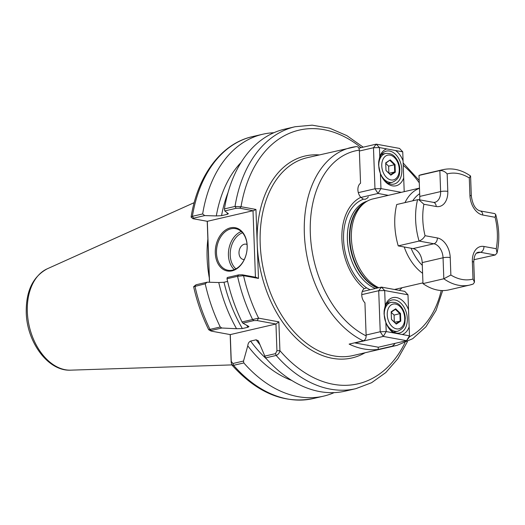 <?xml version="1.0" encoding="UTF-8"?>
<svg xmlns="http://www.w3.org/2000/svg" width="525" height="525" viewBox="0 0 525 525"><rect width="100%" height="100%" fill="white"/><g stroke="black" fill="none" stroke-linecap="round" stroke-linejoin="round"><path stroke-width="0.79" d="M247.17 245.654A22.004 15.717 100.4 0 1 232.017 270.861A22.004 15.717 100.4 0 1 215.289 253.05A22.004 15.717 100.4 0 1 230.442 227.837A22.004 15.717 100.4 0 1 247.17 245.654M216.484 253.011A21.158 15.113 -79.6 0 0 228.001 270.263A21.158 15.113 -79.6 0 0 247.137 245.903A21.158 15.113 -79.6 0 0 235.62 228.651A21.158 15.113 -79.6 0 0 216.484 253.011M244.315 259.481A7.757 5.545 100.4 0 1 239 253.102A7.757 5.545 100.4 0 1 247.052 244.512M370.072 289.754L366.66 287.91L364.166 288.638A8.459 5.657 76.9 0 0 364.934 302.794L366.148 335.888C366.076 338.474 365.105 340.121 363.234 340.83A101.542 67.869 -103.1 0 1 304.349 233.605A101.542 67.869 -103.1 0 1 351.297 147.472A101.542 67.869 -103.1 0 1 356.114 146.626L307.151 157.71A101.542 67.869 76.9 0 0 260.197 243.843A101.542 67.869 76.9 0 0 353.023 355.55L397.169 345.319A101.542 67.869 -103.1 0 1 392.352 346.165L394.702 344M207.867 239.006A94.467 63.138 76.9 0 0 207.126 258.169A94.467 63.138 76.9 0 0 209.291 277.863M378.788 287.733A46.541 31.106 -103.1 0 1 351.402 238.402A46.541 31.106 -103.1 0 1 365.932 201.948A46.541 31.106 -103.1 0 1 372.921 198.923L419.475 188.127M291.729 380.441A122.161 81.651 -103.1 0 1 247.767 345.844L243.521 361.049L243.83 362.946L233.559 365.321L231.715 364.79L231.157 362.079L230.173 334.582M334.156 392.621A134.439 89.854 -103.1 0 1 323.505 396.165A134.439 89.854 -103.1 0 1 243.83 362.946M259.816 344.564A118.998 79.538 -103.1 0 1 256.154 339.8L250.589 341.092A118.998 79.538 76.9 0 0 266.7 359.133M227.607 281.42L223.991 282.26A118.998 79.538 76.9 0 0 242.366 328.558L247.931 327.265L248.968 326.55L242.872 323.137L242.018 321.95L258.595 318.143L278.867 321.858L279.923 350.654C279.49 352.958 278.243 354.552 276.176 355.445A134.439 89.854 -103.1 0 0 355.852 388.664L345.279 391.118A134.439 89.854 -103.1 0 1 265.604 357.892L258.293 340.784L256.154 339.8M247.767 345.844C248.003 343.455 248.942 341.867 250.589 341.092M204.724 215.585L193.6 218.164L192.931 218.695L191.093 217.081L192.393 216.32L202.663 213.944L204.724 215.585L216.313 215.933A122.161 81.651 -103.1 0 1 241.159 162.33M202.663 213.944A134.439 89.854 -103.1 0 1 262.776 134.229A134.439 89.854 -103.1 0 1 273.899 132.727M228.06 192.485A118.998 79.538 76.9 0 0 221.55 215.657L227.115 214.364A118.998 79.538 -103.1 0 1 227.384 212.933M227.115 214.364L228.388 213.727L224.785 210.932L224.431 208.891A134.439 89.854 -103.1 0 1 284.543 129.183L295.122 126.728A134.439 89.854 -103.1 0 0 235.01 206.443L241.021 206.719L255.944 209.449L258.477 278.414L243.554 275.678L237.569 276.301L226.997 278.755L227.227 277.535L238.658 274.883L242.255 274.792L255.99 277.305L258.477 278.414M221.55 215.657L216.313 215.933M368.353 196.868L367.27 198.168L365.341 199.257L363.405 199.211L360.819 197.315A51.424 34.368 -103.1 0 0 341.906 239.21A51.424 34.368 -103.1 0 0 364.166 288.638M356.114 146.626C358.004 146.468 359.074 147.643 359.336 150.15L360.55 183.245A8.459 5.657 76.9 0 0 360.819 197.315M402.052 287.72A51.424 34.368 -103.1 0 1 399.348 290.384M242.018 321.95A134.439 89.854 -103.1 0 1 226.997 278.755M264.548 356.173L275.494 353.64L276.176 355.445L265.604 357.892M209.849 329.444C208.241 329.805 208.287 329.785 209.98 329.378L220.251 327.003A134.439 89.854 -103.1 0 1 205.223 283.802L193.64 286.742C197.039 301.862 202.053 316.181 208.674 329.7L210.748 330.94L211.201 330.474L211.457 331.157L230.278 334.602L231.256 361.338L232.883 363.517L243.521 361.049M220.251 327.003L221.845 328.013L236.539 328.722A122.161 81.651 -103.1 0 1 218.761 282.529L207.165 282.188L205.223 283.802M209.455 282.253L207.224 221.406M218.761 282.529L223.991 282.26M242.366 328.558L236.539 328.722M224.431 208.891L235.01 206.443L236.217 208.281L224.785 210.932M392.352 346.165L378.249 349.433L378.171 347.189M363.234 340.83L349.132 344.105A101.542 67.869 76.9 0 0 378.249 349.433M255.439 277.2L253.004 210.722L207.323 221.307L209.554 282.253M193.692 286.637L196.042 284.767L207.165 282.188M253.004 210.722L239.813 208.189L236.217 208.281M192.931 218.695L207.323 221.307M221.845 328.013L211.201 330.474L209.98 329.378A134.439 89.854 76.9 0 1 194.952 286.184L196.042 284.767M275.494 353.64L276.938 350.746L275.953 324.01L230.278 334.602M278.867 321.858L275.953 324.01L257.138 320.565L253.818 320.598L242.872 323.137M242.255 274.792L243.554 275.678A130.207 87.032 76.9 0 0 258.595 318.143L257.138 320.565M361.108 147.65A130.207 87.032 76.9 0 0 241.021 206.719L239.813 208.189M255.944 209.449L253.549 210.702M231.177 361.955L231.256 361.338L231.177 361.955M404.965 342.792A130.207 87.032 76.9 0 1 279.923 350.654L276.938 350.746M390.233 159.882L395.03 164.561L395.312 172.2L390.79 175.173L385.993 170.494L385.711 162.855L390.233 159.882L385.724 163.203M388.973 173.309L394.702 171.983L394.439 164.817L389.944 160.433M388.874 173.211L388.618 166.169L395.03 164.561M385.987 170.402L390.469 174.766L394.702 171.983L395.312 172.2M388.618 166.169L385.731 163.354M390.469 174.766L390.79 175.173M382.233 177.529A16.925 11.314 76.9 0 0 390.81 184.144A16.925 11.314 76.9 0 0 394.026 184.085A16.925 11.314 76.9 0 0 401.855 169.732A16.925 11.314 76.9 0 0 389.596 151.049A16.925 11.314 76.9 0 0 386.38 151.115A16.925 11.314 76.9 0 0 378.65 162.409M403.075 160.847L402.741 151.837L395.483 150.504A19.038 12.725 -103.1 0 1 403.075 160.847L403.699 177.903A19.038 12.725 -103.1 0 1 382.489 177.968A19.038 12.725 -103.1 0 1 380.402 173.637L378.597 165.158L378.676 162.113L379.778 156.581A19.038 12.725 -103.1 0 1 386.702 148.903L379.444 147.571L379.778 156.581M404.204 191.671L403.699 177.903M380.402 173.637L380.953 188.606L401.33 192.34M388.356 195.346L378.039 193.456L360.905 197.426M358.87 148.175L376.228 144.145L399.525 148.411L402.741 151.837M358.319 192.649L374.975 188.783L373.472 147.748L359.369 151.023M374.975 188.783L378.039 193.456L380.953 188.606L374.975 188.783M373.472 147.748L379.444 147.571L376.228 144.145L373.472 147.748M386.702 148.903L395.483 150.504M425.06 235.699C423.695 238.232 421.7 240.017 419.075 241.06L398.232 245.89A59.233 39.592 -103.1 0 1 394.78 224.72A59.233 39.592 -103.1 0 1 396.716 204.527L417.559 199.69L418.766 199.684L423.905 204.258A54.16 36.199 76.9 0 0 422.802 219.673A54.16 36.199 76.9 0 0 425.06 235.699L437.358 237.95A17.771 11.878 -103.1 0 1 450.227 257.558L450.863 275.028L443.822 278.775L422.973 283.605L422.205 262.605A12.692 8.485 76.9 0 0 413.011 248.601L398.232 245.89M495.705 214.489L495.095 217.284L482.797 215.033A17.771 11.878 -103.1 0 1 469.928 195.425A5.079 1.05 177.9 0 1 471.325 196.088C472.631 204.717 475.532 209.652 480.034 210.893L494.708 213.583L495.705 214.489C499.321 227.843 499.761 240.699 497.024 253.043L495.233 254.999L473.826 259.731M436.203 206.509A5.079 3.629 100.4 0 0 433.44 202.368L434.752 202.355A12.692 8.485 76.9 0 0 440.626 191.586L439.852 170.586L419.009 175.422A59.233 39.592 -103.1 0 1 422.172 174.477L443.021 169.641A59.233 39.592 -103.1 0 0 439.852 170.586C442.641 170.435 445.075 171.544 447.156 173.906L447.799 191.376A17.771 11.878 -103.1 0 1 436.203 206.509L423.905 204.258M419.554 199.828A12.692 8.485 76.9 0 0 419.777 196.422L419.009 175.422M472.94 284.104A59.233 39.592 -103.1 0 1 469.777 285.049L448.928 289.879A59.233 39.592 -103.1 0 1 422.973 283.605M443.021 169.641C452.392 167.665 461.534 169.752 470.446 175.908L469.291 177.955A54.16 36.199 76.9 0 0 447.156 173.906M450.863 275.028A54.16 36.199 76.9 0 0 472.999 279.077L474.482 282.188L473.261 284.005L469.777 285.049A59.233 39.592 -103.1 0 1 443.822 278.775L443.054 257.775A12.692 8.485 76.9 0 0 433.86 243.764L413.011 248.601M497.024 253.043L496.243 248.725A54.16 36.199 76.9 0 0 495.095 217.284M387.693 326.452A16.925 11.314 76.9 0 0 396.27 333.067A16.925 11.314 76.9 0 0 399.486 333.007A16.925 11.314 76.9 0 0 407.315 318.649A16.925 11.314 76.9 0 0 395.056 299.972A16.925 11.314 76.9 0 0 391.84 300.031A16.925 11.314 76.9 0 0 384.11 311.332M385.862 322.56L386.197 331.57L393.455 332.902A19.038 12.725 -103.1 0 1 387.949 326.885A19.038 12.725 -103.1 0 1 385.862 322.56L384.057 314.075L384.136 311.03L385.238 305.504A19.038 12.725 -103.1 0 1 396.513 297.55A19.038 12.725 -103.1 0 1 408.535 309.77L409.159 326.826A19.038 12.725 -103.1 0 1 402.229 334.51L409.487 335.836L409.159 326.826M408.535 309.77L407.984 294.801L384.687 290.535L385.238 305.504M362.217 291.572L381.472 287.109L404.768 291.375L407.984 294.801M366.115 335.022L380.218 331.748L383.283 336.42L355.077 342.956L378.367 347.222L406.573 340.686L383.283 336.42L386.197 331.57L380.218 331.748L378.709 290.712L361.751 294.65M381.472 287.109L378.709 290.712L384.687 290.535L381.472 287.109M409.336 337.076L409.487 335.836L406.573 340.686L409.336 337.076M402.229 334.51L393.455 332.902M396.25 324.089L391.453 319.417L391.171 311.771L395.692 308.805L400.49 313.478L400.772 321.123L396.25 324.089L395.929 323.682L400.168 320.9L399.899 313.733L395.404 309.356L391.184 312.126M394.334 322.133L394.078 315.085L400.49 313.478M394.078 315.085L391.191 312.277M394.433 322.232L400.772 321.123M391.447 319.325L395.929 323.682M395.404 309.356L395.692 308.805M234.294 269.607A21.158 15.113 100.4 0 1 228.421 255.196A21.158 15.113 100.4 0 1 241.27 231.492M242.524 232.772A19.884 14.208 -79.6 0 0 230.213 255.143A19.884 14.208 -79.6 0 0 235.922 268.853M359.336 150.15A97.315 65.041 76.9 0 0 310.327 233.428A97.315 65.041 76.9 0 0 366.148 335.888M70.711 370.158C48.129 371.49 26.808 342.044 26.25 312.546C25.909 291.178 32.898 276.603 47.217 268.826A52.461 35.063 76.9 0 0 27.333 311.85A52.461 35.063 76.9 0 0 70.711 370.158L231.82 364.908M365.052 352.761A103.661 69.28 -103.1 0 1 257.211 243.928A103.661 69.28 -103.1 0 1 319.18 154.921M419.678 193.692A42.308 28.278 76.9 0 0 412.709 200.819M404.985 202.611A46.541 31.106 -103.1 0 1 419.482 188.298M377.836 287.949A45.78 30.601 -103.1 0 1 349.867 238.973A45.78 30.601 -103.1 0 1 364.166 203.116L365.932 201.948M377.495 288.035A45.695 30.542 -103.1 0 1 349.453 239.092A45.695 30.542 -103.1 0 1 365.407 202.296M375.428 288.514A45.695 30.542 -103.1 0 1 347.386 239.571A45.695 30.542 -103.1 0 1 367.224 201.16M366.66 287.91A48.589 32.471 -103.1 0 1 343.573 239.63A48.589 32.471 -103.1 0 1 363.405 199.211M396.605 288.986A48.589 32.471 -103.1 0 1 395.614 289.702M411.088 248.246A42.308 28.278 76.9 0 0 422.303 265.342M409.369 336.794A97.315 65.041 76.9 0 0 441.243 290.522M419.278 182.844A97.315 65.041 76.9 0 0 403.2 165.263M253.818 320.598L252.597 319.502A134.439 89.854 -103.1 0 1 237.569 276.301L238.658 274.883M247.931 327.265A118.998 79.538 -103.1 0 1 246.855 325.408M232.883 363.517L233.559 365.321A134.439 89.854 76.9 0 0 313.241 398.547C284.169 404.145 256.994 392.89 231.715 364.79M262.776 134.229L252.505 136.612A134.439 89.854 76.9 0 0 192.393 216.32L193.6 218.164M422.599 273.295A46.541 31.106 -103.1 0 1 404.224 246.993M399.249 169.129A12.692 8.485 76.9 0 0 390.055 155.118A12.692 8.485 76.9 0 0 381.773 165.926A12.692 8.485 76.9 0 0 390.967 179.937A12.692 8.485 76.9 0 0 399.249 169.129M385.632 153.458C392.149 152.893 394.472 156.43 395.784 157.933C398.265 161.214 399.61 165.04 399.827 169.404C399.453 173.873 400.253 178.605 392.326 182.306A14.812 9.896 -103.1 0 1 378.788 166.018A14.812 9.896 -103.1 0 1 385.632 153.458L381.524 154.409M437.358 237.95A5.079 3.629 100.4 0 1 433.86 243.764L419.075 241.06A59.233 39.592 -103.1 0 1 415.629 219.883A59.233 39.592 -103.1 0 1 417.559 199.69M447.799 191.376A5.079 1.05 -2.1 0 0 440.626 191.586L419.777 196.422M450.227 257.558A5.079 1.05 177.9 0 0 443.054 257.775L422.205 262.605M495.233 254.999L480.454 252.289A12.692 8.485 76.9 0 0 478.039 252.335C475.506 252.814 474.075 256.128 473.753 262.277A5.079 1.05 -2.1 0 0 472.356 261.608A17.771 11.878 -103.1 0 1 483.952 246.474L496.243 248.725M483.952 246.474A5.079 3.629 100.4 0 1 480.454 252.289L476.477 253.214M472.999 279.077L472.356 261.608M469.928 195.425L469.291 177.955M480.034 210.893A5.079 3.629 100.4 0 1 482.797 215.033M387.233 314.849A12.692 8.485 76.9 0 0 396.428 328.86A12.692 8.485 76.9 0 0 404.709 318.045A12.692 8.485 76.9 0 0 395.515 304.041A12.692 8.485 76.9 0 0 387.233 314.849M391.092 302.38C397.609 301.816 399.932 305.353 401.244 306.856C403.725 310.137 405.07 313.957 405.287 318.327C404.545 323.544 405.989 327.324 397.786 331.229A14.812 9.896 -103.1 0 1 384.248 314.941A14.812 9.896 -103.1 0 1 391.092 302.38L386.984 303.332M47.217 268.826L194.198 202.643M397.169 345.319L412.722 338.684L425.926 326.793L436.065 310.439L442.673 290.568M419.193 180.456L403.128 162.973M323.505 396.165L313.241 398.547M355.852 388.664L371.602 382.705L385.744 372.599L397.806 358.759L407.433 341.67M252.505 136.612C221.458 143.469 197.643 175.357 191.093 217.081M363.221 147.164L346.835 135.614L329.634 128.185L312.185 125.167L295.122 126.728M422.947 282.877L394.446 289.485M392.326 182.306L388.218 183.264M433.44 202.368L418.766 199.684M471.325 196.088L470.59 176.183M474.482 282.188L473.753 262.277M397.786 331.229L393.678 332.181"/></g></svg>
